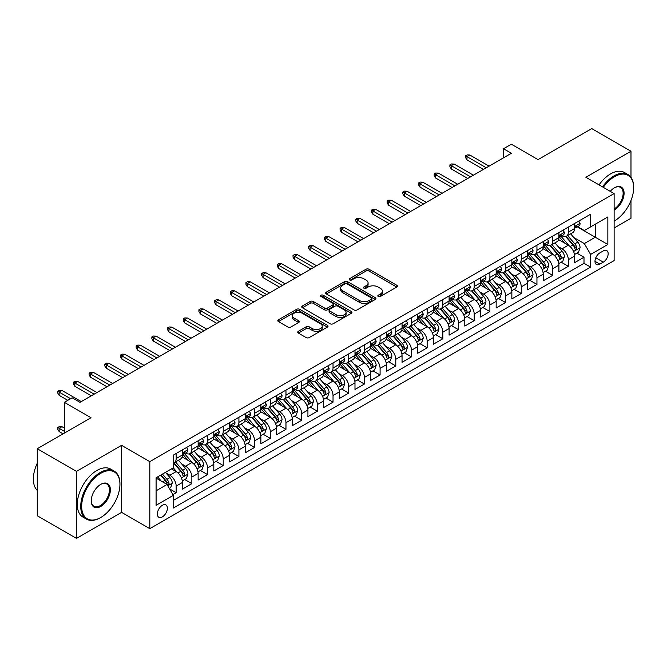 <?xml version="1.0" encoding="UTF-8"?>
<svg xmlns="http://www.w3.org/2000/svg" width="667" height="667" viewBox="0 0 667 667"><rect width="100%" height="100%" fill="white"/><g stroke="black" fill="none" stroke-linecap="round" stroke-linejoin="round"><path stroke-width="1" d="M378.247 296.49A1.526 0.884 0 0 0 380.407 296.49L396.765 287.043A2.176 1.259 0 0 0 397.399 286.151A2.176 1.259 0 0 0 396.765 285.259L369.051 269.26A2.176 1.259 0 0 0 365.966 269.26L349.608 278.706A1.526 0.884 0 0 0 349.166 279.331A1.526 0.884 0 0 0 349.608 279.948A1.526 0.884 0 0 0 351.767 279.948L353.885 278.731A6.97 4.019 0 0 1 363.74 278.731L366.05 280.065A6.97 4.019 0 0 1 368.084 282.908A6.97 4.019 0 0 1 366.05 285.751L363.932 286.977A1.526 0.884 0 0 0 363.482 287.594A1.526 0.884 0 0 0 363.932 288.219A1.526 0.884 0 0 0 366.083 288.219L368.201 286.993A6.97 4.019 0 0 1 378.056 286.993L380.365 288.327A6.97 4.019 0 0 1 382.408 291.179A6.97 4.019 0 0 1 380.365 294.022L378.247 295.239A1.526 0.884 0 0 0 377.805 295.865A1.526 0.884 0 0 0 378.247 296.49L378.247 295.239M162.364 516.892A7.095 4.102 120 0 0 167 510.63A7.095 4.102 120 0 0 165.916 504.944A7.095 4.102 120 0 0 162.364 505.294A7.095 4.102 120 0 0 157.729 511.547A7.095 4.102 120 0 0 158.821 517.242A7.095 4.102 120 0 0 162.364 516.892M298.374 331.307A2.176 1.259 0 0 0 297.74 332.199A2.176 1.259 0 0 0 298.374 333.091L306.153 337.577A2.176 1.259 0 0 0 309.23 337.577L327.397 327.088A2.176 1.259 0 0 0 328.039 326.196A2.176 1.259 0 0 0 327.397 325.313L299.683 309.313A2.176 1.259 0 0 0 296.607 309.313L278.439 319.801A2.176 1.259 0 0 0 277.805 320.685A2.176 1.259 0 0 0 278.439 321.577L287.836 326.997A2.176 1.259 0 0 0 290.912 326.997L298.683 322.511A2.176 1.259 0 0 0 299.325 321.619A2.176 1.259 0 0 0 298.683 320.735L294.03 318.042A5.828 3.36 0 0 1 292.321 315.666A5.828 3.36 0 0 1 295.915 312.556A5.828 3.36 0 0 1 302.268 313.29L320.51 323.82A5.828 3.36 0 0 1 322.219 326.196A5.828 3.36 0 0 1 318.618 329.306A5.828 3.36 0 0 1 312.273 328.573L309.23 326.822A2.176 1.259 0 0 0 306.153 326.822L298.374 331.307L298.374 333.091M630.982 177.339L630.982 151.242L591.771 128.606L538.044 159.621L511.381 144.222L503.535 148.749L511.381 153.285L80.015 402.326L72.169 397.799L64.332 402.326L64.332 433.116M76.488 471.377L76.488 538.394L121.586 512.356L121.586 445.339L76.488 471.377L37.269 448.741L90.995 417.725L64.332 402.326M121.586 445.339L149.817 461.647L614.124 193.58L614.124 260.597L149.817 528.664L149.817 461.647M630.982 151.242L585.884 177.28L614.124 193.58M354.035 309.93A2.176 1.259 0 0 0 357.12 309.93L375.288 299.441A2.176 1.259 0 0 0 375.921 298.549A2.176 1.259 0 0 0 375.288 297.665L347.574 281.666A2.176 1.259 0 0 0 344.489 281.666L326.321 292.154A2.176 1.259 0 0 0 325.688 293.038A2.176 1.259 0 0 0 326.321 293.93L354.035 309.93M321.619 296.815A1.526 0.884 0 0 1 323.17 297.032L323.17 295.223L351.342 311.489A2.176 1.259 0 0 1 351.984 312.373A2.176 1.259 0 0 1 351.342 313.265L333.175 323.753A2.176 1.259 0 0 1 330.098 323.753L302.384 307.754L302.384 305.978A2.176 1.259 0 0 0 301.742 306.862A2.176 1.259 0 0 0 302.384 307.754M302.384 305.978L310.155 301.484A2.176 1.259 0 0 1 313.24 301.484L324.479 307.979A2.176 1.259 0 0 0 327.555 307.979L332.716 304.994A2.176 1.259 0 0 0 333.35 304.11A2.176 1.259 0 0 0 332.716 303.218L321.01 296.465A1.526 0.884 0 0 1 320.569 295.84A1.526 0.884 0 0 1 321.502 295.031A1.526 0.884 0 0 1 323.17 295.223M76.488 538.394L37.269 515.758L37.269 448.741M614.124 227.997L630.982 218.259L630.982 200.534M172.911 494.589L176.171 492.705L169.66 488.953M165.958 472.953L169.893 475.229A8.871 5.119 60 0 1 176.171 486.093L182.441 482.474L182.441 489.086L191.854 483.65L184.717 479.531M181.641 463.898L185.584 466.175A8.871 5.119 60 0 1 191.854 477.038L198.132 473.42L198.132 480.032L207.545 474.596L200.408 470.477M197.332 454.844L201.267 457.12A8.871 5.119 60 0 1 207.545 467.984L213.815 464.365L213.815 470.977L223.228 465.541L216.091 461.422M213.015 445.789L216.95 448.057A8.871 5.119 60 0 1 223.228 458.929L229.506 455.303L229.506 461.914L238.911 456.486L231.774 452.359M228.698 436.735L232.641 439.003A8.871 5.119 60 0 1 238.911 449.875L245.189 446.248L245.189 452.86L254.602 447.424L247.465 443.305M244.389 427.672L248.324 429.948A8.871 5.119 60 0 1 254.602 440.812L260.872 437.193L260.872 443.805L270.285 438.369L263.148 434.25M260.072 418.618L264.015 420.894A8.871 5.119 60 0 1 270.285 431.757L276.563 428.139L276.563 434.751L285.968 429.315L278.831 425.196M275.763 409.563L279.698 411.839A8.871 5.119 60 0 1 285.968 422.703L292.246 419.084L292.246 425.696L301.659 420.26L294.522 416.141M291.446 400.508L295.381 402.776A8.871 5.119 60 0 1 301.659 413.648L307.929 410.022L307.929 416.633L317.342 411.205L310.205 407.078M307.128 391.454L311.072 393.722A8.871 5.119 60 0 1 317.342 404.594L323.62 400.967L323.62 407.579L333.033 402.143L325.896 398.024M322.82 382.391L326.755 384.667A8.871 5.119 60 0 1 333.033 395.531L339.303 391.913L339.303 398.524L348.716 393.088L341.579 388.969M338.502 373.337L342.438 375.613A8.871 5.119 60 0 1 348.716 386.476L354.986 382.858L354.986 389.47L364.399 384.034L357.262 379.915M354.185 364.282L358.129 366.558A8.871 5.119 60 0 1 364.399 377.422L370.677 373.803L370.677 380.415L380.09 374.979L372.953 370.86M369.877 355.228L373.812 357.495A8.871 5.119 60 0 1 380.09 368.367L386.36 364.741L386.36 371.352L395.773 365.925L388.636 361.797M385.559 346.173L389.495 348.441A8.871 5.119 60 0 1 395.773 359.313L402.051 355.686L402.051 362.298L411.456 356.862L404.319 352.743M401.242 337.11L405.186 339.386A8.871 5.119 60 0 1 411.456 350.25L417.734 346.632L417.734 353.243L427.147 347.807L420.01 343.688M416.933 328.056L420.869 330.332A8.871 5.119 60 0 1 427.147 341.196L433.417 337.577L433.417 344.189L442.83 338.753L435.693 334.634M432.616 319.001L436.56 321.277A8.871 5.119 60 0 1 442.83 332.141L449.108 328.523L449.108 335.134L458.521 329.698L451.376 325.579M448.307 309.947L452.243 312.214A8.871 5.119 60 0 1 458.521 323.086L464.791 319.46L464.791 326.071L474.204 320.644L467.067 316.517M463.99 300.892L467.926 303.16A8.871 5.119 60 0 1 474.204 314.032L480.473 310.405L480.473 317.017L489.886 311.581L482.75 307.462M479.673 291.829L483.617 294.105A8.871 5.119 60 0 1 489.886 304.969L496.165 301.351L496.165 307.962L505.578 302.526L498.441 298.407M495.364 282.775L499.3 285.051A8.871 5.119 60 0 1 505.578 295.915L511.847 292.296L511.847 298.908L521.26 293.472L514.124 289.353M511.047 273.72L514.982 275.996A8.871 5.119 60 0 1 521.26 286.86L527.539 283.242L527.539 289.853L536.943 284.417L529.806 280.298M526.73 264.666L530.674 266.933A8.871 5.119 60 0 1 536.943 277.805L543.221 274.179L543.221 280.79L552.635 275.363L545.498 271.236M542.421 255.611L546.356 257.879A8.871 5.119 60 0 1 552.635 268.751L558.904 265.124L558.904 271.736L568.317 266.3L568.317 259.696A8.871 5.119 -120 0 0 562.048 248.824L558.104 246.548M561.18 262.181L568.317 266.3M182.441 482.474A8.871 5.119 -120 0 0 176.171 471.611L171.461 468.893M198.132 473.42A8.871 5.119 -120 0 0 191.854 462.548L182.158 456.953M213.815 464.365A8.871 5.119 -120 0 0 207.545 453.493L197.841 447.891M229.506 455.303A8.871 5.119 -120 0 0 223.228 444.439L213.523 438.836M245.189 446.248A8.871 5.119 -120 0 0 238.911 435.384L229.215 429.781M260.872 437.193A8.871 5.119 -120 0 0 254.602 426.33L244.897 420.727M276.563 428.139A8.871 5.119 -120 0 0 270.285 417.267L260.589 411.672M292.246 419.084A8.871 5.119 -120 0 0 285.968 408.212L276.271 402.61M307.929 410.022A8.871 5.119 -120 0 0 301.659 399.158L291.954 393.555M323.62 400.967A8.871 5.119 -120 0 0 317.342 390.103L307.645 384.5M339.303 391.913A8.871 5.119 -120 0 0 333.033 381.049L323.328 375.446M354.986 382.858A8.871 5.119 -120 0 0 348.716 371.986L339.011 366.391M370.677 373.803A8.871 5.119 -120 0 0 364.399 362.931L354.702 357.329M386.36 364.741A8.871 5.119 -120 0 0 380.09 353.877L370.385 348.274M402.051 355.686A8.871 5.119 -120 0 0 395.773 344.822L386.076 339.22M417.734 346.632A8.871 5.119 -120 0 0 411.456 335.768L401.759 330.165M433.417 337.577A8.871 5.119 -120 0 0 427.147 326.705L417.442 321.11M449.108 328.523A8.871 5.119 -120 0 0 442.83 317.65L433.133 312.048M464.791 319.46A8.871 5.119 -120 0 0 458.521 308.596L448.816 302.993M480.473 310.405A8.871 5.119 -120 0 0 474.204 299.541L464.499 293.939M496.165 301.351A8.871 5.119 -120 0 0 489.886 290.487L480.19 284.884M511.847 292.296A8.871 5.119 -120 0 0 505.578 281.424L495.873 275.83M527.539 283.242A8.871 5.119 -120 0 0 521.26 272.369L511.556 266.767M543.221 274.179A8.871 5.119 -120 0 0 536.943 263.315L527.247 257.712M558.904 265.124A8.871 5.119 -120 0 0 552.635 254.26L542.93 248.658M603.302 250.909L599.85 252.901A6.878 3.969 120 0 0 595.356 258.963A6.878 3.969 120 0 0 596.406 264.474A6.878 3.969 120 0 0 599.85 264.132L603.302 262.139A6.878 3.969 120 0 0 607.787 256.078A6.878 3.969 120 0 0 606.737 250.567A6.878 3.969 120 0 0 603.302 250.909M156.095 490.804L167.075 484.467L173.345 495.331L173.345 508.012L590.595 267.117L590.595 254.444L584.317 243.572L573.795 237.494M173.345 495.331L156.095 505.294L156.095 477.764L173.345 467.8L173.345 455.127L590.595 214.232L590.595 226.905L607.845 216.95L607.845 244.481L590.595 254.444M185.501 453.085L185.584 453.135A8.871 5.119 60 0 0 190.02 453.568L196.29 449.95A8.871 5.119 -120 0 0 198.132 445.889L198.132 440.812M201.184 444.03L201.267 444.072A8.871 5.119 60 0 0 205.703 444.514L211.981 440.895A8.871 5.119 -120 0 0 213.815 436.835L213.815 431.757M216.875 434.976L216.95 435.017A8.871 5.119 60 0 0 221.394 435.459L227.664 431.841A8.871 5.119 -120 0 0 229.506 427.772L229.506 422.703M232.558 425.913L232.641 425.963A8.871 5.119 60 0 0 237.077 426.405L243.347 422.778A8.871 5.119 -120 0 0 245.189 418.718L245.189 413.648M248.241 416.858L248.324 416.908A8.871 5.119 60 0 0 252.76 417.35L259.038 413.723A8.871 5.119 -120 0 0 260.872 409.663L260.872 404.594M263.932 407.804L264.015 407.854A8.871 5.119 60 0 0 268.451 408.287L274.721 404.669A8.871 5.119 -120 0 0 276.563 400.609L276.563 395.531M279.615 398.749L279.698 398.791A8.871 5.119 60 0 0 284.134 399.233L290.412 395.614A8.871 5.119 -120 0 0 292.246 391.554L292.246 386.476M295.298 389.695L295.381 389.736A8.871 5.119 60 0 0 299.817 390.178L306.095 386.56A8.871 5.119 -120 0 0 307.929 382.491L307.929 377.422M310.989 380.632L311.072 380.682A8.871 5.119 60 0 0 315.508 381.124L321.777 377.497A8.871 5.119 -120 0 0 323.62 373.437L323.62 368.367M326.672 371.577L326.755 371.627A8.871 5.119 60 0 0 331.191 372.069L337.469 368.442A8.871 5.119 -120 0 0 339.303 364.382L339.303 359.313M342.363 362.523L342.438 362.573A8.871 5.119 60 0 0 346.882 363.006L353.151 359.388A8.871 5.119 -120 0 0 354.986 355.328L354.986 350.25M358.046 353.468L358.129 353.51A8.871 5.119 60 0 0 362.565 353.952L368.834 350.333A8.871 5.119 -120 0 0 370.677 346.273L370.677 341.196M373.728 344.414L373.812 344.455A8.871 5.119 60 0 0 378.247 344.897L384.525 341.279A8.871 5.119 -120 0 0 386.36 337.21L386.36 332.141M389.42 335.351L389.495 335.401A8.871 5.119 60 0 0 393.939 335.843L400.208 332.216A8.871 5.119 -120 0 0 402.051 328.156L402.051 323.086M405.102 326.296L405.186 326.346A8.871 5.119 60 0 0 409.621 326.788L415.9 323.161A8.871 5.119 -120 0 0 417.734 319.101L417.734 314.032M420.785 317.242L420.869 317.292A8.871 5.119 60 0 0 425.304 317.725L431.582 314.107A8.871 5.119 -120 0 0 433.417 310.047L433.417 304.969M436.476 308.187L436.56 308.229A8.871 5.119 60 0 0 440.995 308.671L447.265 305.052A8.871 5.119 -120 0 0 449.108 300.992L449.108 295.915M452.159 299.133L452.243 299.175A8.871 5.119 60 0 0 456.678 299.616L462.956 295.998A8.871 5.119 -120 0 0 464.791 291.929L464.791 286.86M467.842 290.07L467.926 290.12A8.871 5.119 60 0 0 472.361 290.562L478.639 286.935A8.871 5.119 -120 0 0 480.473 282.875L480.473 277.805M483.533 281.015L483.617 281.065A8.871 5.119 60 0 0 488.052 281.507L494.322 277.881A8.871 5.119 -120 0 0 496.165 273.82L496.165 268.751M499.216 271.961L499.3 272.011A8.871 5.119 60 0 0 503.735 272.444L510.013 268.826A8.871 5.119 -120 0 0 511.847 264.766L511.847 259.688M514.907 262.906L514.982 262.956A8.871 5.119 60 0 0 519.426 263.39L525.696 259.771A8.871 5.119 -120 0 0 527.539 255.711L527.539 250.634M530.59 253.852L530.674 253.894A8.871 5.119 60 0 0 535.109 254.335L541.379 250.717A8.871 5.119 -120 0 0 543.221 246.648L543.221 241.579M546.273 244.789L546.356 244.839A8.871 5.119 60 0 0 550.792 245.281L557.07 241.654A8.871 5.119 -120 0 0 558.904 237.594L558.904 232.525M173.345 500.408L584 263.315L584 257.245L574.595 262.681L574.595 256.07A8.871 5.119 -120 0 0 568.317 245.206L558.621 239.603M561.964 235.734L562.048 235.785A8.871 5.119 -120 0 0 566.483 236.226A8.871 5.119 -120 0 0 568.317 232.158L568.317 227.088M566.483 236.226L572.753 232.6A8.871 5.119 -120 0 0 574.595 228.539L574.595 223.47M176.171 453.493L176.171 458.562A8.871 5.119 60 0 1 174.329 462.631A8.871 5.119 60 0 1 173.345 462.99M174.329 462.631L180.607 459.004A8.871 5.119 -120 0 0 182.441 454.944L182.441 449.875M191.854 444.439L191.854 449.508A8.871 5.119 60 0 1 190.02 453.568M207.545 435.384L207.545 440.453A8.871 5.119 60 0 1 205.703 444.514M223.228 426.321L223.228 431.399A8.871 5.119 60 0 1 221.394 435.459M238.911 417.267L238.911 422.344A8.871 5.119 60 0 1 237.077 426.405M254.602 408.212L254.602 413.282A8.871 5.119 60 0 1 252.76 417.35M270.285 399.158L270.285 404.227A8.871 5.119 60 0 1 268.451 408.287M285.968 390.103L285.968 395.172A8.871 5.119 60 0 1 284.134 399.233M301.659 381.04L301.659 386.118A8.871 5.119 60 0 1 299.817 390.178M317.342 371.986L317.342 377.063A8.871 5.119 60 0 1 315.508 381.124M333.033 362.931L333.033 368.001A8.871 5.119 60 0 1 331.191 372.069M348.716 353.877L348.716 358.946A8.871 5.119 60 0 1 346.882 363.006M364.399 344.822L364.399 349.892A8.871 5.119 60 0 1 362.565 353.952M380.09 335.768L380.09 340.837A8.871 5.119 60 0 1 378.247 344.897M395.773 326.705L395.773 331.782A8.871 5.119 60 0 1 393.939 335.843M411.456 317.65L411.456 322.72A8.871 5.119 60 0 1 409.621 326.788M427.147 308.596L427.147 313.665A8.871 5.119 60 0 1 425.304 317.725M442.83 299.541L442.83 304.611A8.871 5.119 60 0 1 440.995 308.671M458.521 290.487L458.521 295.556A8.871 5.119 60 0 1 456.678 299.616M474.204 281.424L474.204 286.502A8.871 5.119 60 0 1 472.361 290.562M489.886 272.369L489.886 277.439A8.871 5.119 60 0 1 488.052 281.507M505.578 263.315L505.578 268.384A8.871 5.119 60 0 1 503.735 272.444M521.26 254.26L521.26 259.33A8.871 5.119 60 0 1 519.426 263.39M536.943 245.206L536.943 250.275A8.871 5.119 60 0 1 535.109 254.335M552.635 236.143L552.635 241.221A8.871 5.119 60 0 1 550.792 245.281M552.635 268.751L552.635 275.363M536.943 277.805L536.943 284.417M521.26 286.86L521.26 293.472M505.578 295.915L505.578 302.526M489.886 304.969L489.886 311.581M474.204 314.032L474.204 320.644M458.521 323.086L458.521 329.698M442.83 332.141L442.83 338.753M427.147 341.196L427.147 347.807M411.456 350.25L411.456 356.862M395.773 359.313L395.773 365.925M380.09 368.367L380.09 374.979M364.399 377.422L364.399 384.034M348.716 386.476L348.716 393.088M333.033 395.531L333.033 402.143M317.342 404.594L317.342 411.205M301.659 413.648L301.659 420.26M285.968 422.703L285.968 429.315M270.285 431.757L270.285 438.369M254.602 440.812L254.602 447.424M238.911 449.875L238.911 456.486M223.228 458.929L223.228 465.541M207.545 467.984L207.545 474.596M191.854 477.038L191.854 483.65M176.171 486.093L176.171 492.705M167.075 484.467L156.095 478.131M584.317 243.572L595.298 237.235L595.298 224.195L607.845 216.95M577.33 226.863L607.845 244.481M577.647 226.68L584.317 230.532L590.595 226.905M121.586 512.356L149.817 528.664M503.535 148.749L503.535 157.812M576.863 253.127L584 257.245M584 263.315L590.595 267.117M378.856 296.698L380.365 295.831A6.97 4.019 0 0 0 382.408 292.988L382.408 291.179M368.084 282.908L368.084 284.717A6.97 4.019 0 0 1 366.05 287.56L364.541 288.436M396.732 287.06L369.051 271.077A2.176 1.259 0 0 0 365.966 271.077L350.217 280.165M375.288 297.665L375.288 299.441L347.574 283.475A2.176 1.259 0 0 0 344.489 283.475L326.355 293.947M371.436 299.175A1.526 0.884 0 0 0 371.886 298.549A1.526 0.884 0 0 0 371.436 297.932L347.107 283.884A1.526 0.884 0 0 0 344.956 283.884L342.721 285.176A6.97 4.019 0 0 0 340.679 288.019A6.97 4.019 0 0 0 342.721 290.862L359.346 300.467A6.97 4.019 0 0 0 369.201 300.467L371.436 299.175L371.436 300.984A1.526 0.884 0 0 0 371.886 300.367L371.886 298.549M340.679 288.019L340.679 289.828A6.97 4.019 0 0 0 342.721 292.671L342.721 290.862M371.436 300.984L369.201 302.276A6.97 4.019 0 0 1 359.346 302.276L342.721 292.671M302.409 307.77L310.155 303.302L310.155 301.484M333.35 304.11L333.35 305.92A2.176 1.259 0 0 1 332.716 306.812L327.555 309.788A2.176 1.259 0 0 1 324.479 309.788L313.24 303.302A2.176 1.259 0 0 0 310.155 303.302M323.17 297.032L351.317 313.282M336.135 314.707A5.828 3.36 0 0 0 342.488 315.441A5.828 3.36 0 0 0 346.081 312.331A5.828 3.36 0 0 0 344.372 309.955L337.944 306.245A2.176 1.259 0 0 0 334.867 306.245L329.715 309.221A2.176 1.259 0 0 0 329.073 310.105A2.176 1.259 0 0 0 329.715 310.997L336.135 314.707L336.135 316.517A5.828 3.36 0 0 0 342.488 317.25A5.828 3.36 0 0 0 346.081 314.14L346.081 312.331M329.073 310.105L329.073 311.923A2.176 1.259 0 0 0 329.715 312.806L329.715 310.997M336.135 316.517L329.715 312.806M322.219 326.196L322.219 328.006A5.828 3.36 0 0 1 318.618 331.115A5.828 3.36 0 0 1 312.273 330.39L309.23 328.631A2.176 1.259 0 0 0 306.153 328.631L298.407 333.108M292.321 315.666L292.321 317.475A5.828 3.36 0 0 0 294.03 319.852L294.03 318.042M298.658 322.528L294.03 319.852M327.372 327.105L299.683 311.122A2.176 1.259 0 0 0 296.607 311.122L278.464 321.594M574.462 254.519L578.514 252.176L580.082 247.649A5.878 3.393 -120 0 0 577.789 242.129L570.627 233.834M569.193 245.773L560.997 236.293M564.532 243.013L559.771 237.51A14.09 8.129 -120 0 0 559.338 237.018M565.683 236.543L572.928 244.939A5.878 3.393 60 0 1 575.029 248.983C575.913 250.167 576.538 249.808 576.905 247.899A5.878 3.393 -120 0 0 574.812 243.847L567.642 235.551M566.108 236.401L573.895 245.423A2.993 1.726 60 0 1 574.654 246.598L576.905 247.899M575.029 248.983L575.454 249.683M578.748 221.069L580.082 223.378A5.878 3.393 60 0 1 578.864 225.98L575.888 227.697A5.878 3.393 -120 0 0 576.905 226.346L576.788 225.821M574.787 227.972L574.812 227.972A5.878 3.393 -120 0 0 575.888 227.697M576.146 225.905L576.905 226.346C576.538 225.454 575.913 225.821 575.029 227.43A5.878 3.393 60 0 1 574.595 228.264M486.285 167.776L466.983 156.637L466.983 159.897L465.574 157.629L465.574 155.82L466.983 156.637L469.81 155.002L489.103 166.141M466.983 159.897L483.458 169.401M465.574 155.82L467.142 154.911L469.81 155.002M614.124 221.111L614.515 220.885L614.124 221.111A27.064 15.624 120 0 0 614.515 220.885L614.515 220.885A27.064 15.624 120 0 0 633.65 187.744A27.064 15.624 120 0 0 614.515 176.688A27.064 15.624 120 0 0 603.31 187.344M602.501 186.877A27.731 16.008 -60 0 1 614.04 175.88A27.731 16.008 -60 0 1 627.905 174.504A27.731 16.008 -60 0 1 633.65 187.194A27.731 16.008 -60 0 1 633.65 187.469M610.255 191.354A13.532 7.812 -60 0 1 614.515 187.744A13.532 7.812 -60 0 1 624.079 193.263A13.532 7.812 -60 0 1 614.515 209.838A13.532 7.812 -60 0 1 614.124 210.055M599.049 184.884A27.731 16.008 -60 0 1 610.588 173.887A27.731 16.008 -60 0 1 624.454 172.511L627.905 174.504M614.124 208.979A12.865 7.429 120 0 0 622.461 197.632A12.865 7.429 120 0 0 620.477 187.377A12.865 7.429 120 0 0 614.274 187.886M100.325 517.75L100.8 517.475A27.064 15.624 120 0 0 119.935 484.334A27.064 15.624 120 0 0 100.8 473.278A27.064 15.624 120 0 0 81.666 506.428A27.064 15.624 120 0 0 100.8 517.475L100.325 517.75A27.731 16.008 -60 0 1 86.468 519.118A27.731 16.008 -60 0 1 82.216 496.898A27.731 16.008 -60 0 1 100.325 472.469A27.731 16.008 -60 0 1 114.19 471.094A27.731 16.008 -60 0 1 119.935 483.783A27.731 16.008 -60 0 1 119.935 484.059M100.8 506.428A13.532 7.812 -60 0 1 91.229 500.9A13.532 7.812 -60 0 1 100.8 484.334L100.8 484.334A13.532 7.812 -60 0 1 110.372 489.853A13.532 7.812 -60 0 1 100.8 506.428M91.237 500.625A12.865 7.429 120 0 0 93.897 506.253A12.865 7.429 120 0 0 100.325 505.611A12.865 7.429 120 0 0 108.738 494.272A12.865 7.429 120 0 0 106.762 483.967A12.865 7.429 120 0 0 100.559 484.475M86.468 519.118L83.016 517.133A27.731 16.008 -60 0 1 78.764 494.906A27.731 16.008 -60 0 1 96.882 470.477A27.731 16.008 -60 0 1 110.739 469.101L114.19 471.094M37.269 490.395A27.731 16.008 -60 0 1 37.269 463.232M558.771 263.573L562.831 261.231L564.399 256.703A5.878 3.393 -120 0 0 562.106 251.184L554.944 242.888M553.502 254.836L545.314 245.348M548.841 252.068L544.089 246.565A14.09 8.129 -120 0 0 543.655 246.073M549.992 245.598L557.245 253.994A5.878 3.393 60 0 1 559.338 258.037C560.222 259.221 560.847 258.863 561.222 256.953A5.878 3.393 -120 0 0 559.129 252.901L551.959 244.606M550.425 245.464L558.212 254.477A2.993 1.726 60 0 1 558.963 255.653L561.222 256.953M559.338 258.037L559.771 258.738M543.088 272.628L547.14 270.285L548.708 265.758A5.878 3.393 -120 0 0 546.423 260.238L539.253 251.943M537.819 263.89L529.623 254.402M533.158 261.13L528.406 255.619A14.09 8.129 -120 0 0 527.964 255.136M534.309 254.652L541.562 263.048A5.878 3.393 60 0 1 543.655 267.1C544.539 268.276 545.164 267.917 545.539 266.008A5.878 3.393 -120 0 0 543.438 261.964L536.276 253.66M534.734 254.519L542.521 263.532A2.993 1.726 60 0 1 543.28 264.707L545.539 266.008M543.655 267.1L544.08 267.792M527.405 281.682L531.457 279.348L533.025 274.812A5.878 3.393 -120 0 0 530.732 269.293L523.57 260.997M522.136 272.945L513.94 263.457M517.467 270.185L512.715 264.682A14.09 8.129 -120 0 0 512.281 264.19M518.626 263.707L525.871 272.103A5.878 3.393 60 0 1 527.972 276.155C528.848 277.339 529.481 276.972 529.848 275.062A5.878 3.393 -120 0 0 527.755 271.019L520.585 262.723M519.051 263.573L526.838 272.595A2.993 1.726 60 0 1 527.597 273.762L529.848 275.062M527.972 276.155L528.397 276.847M511.714 290.737L515.774 288.402L517.342 283.875A5.878 3.393 -120 0 0 515.049 278.356L507.879 270.052M506.445 281.999L498.257 272.52M501.784 279.24L497.032 273.737A14.09 8.129 -120 0 0 496.598 273.245M502.935 272.77L510.188 281.157A5.878 3.393 60 0 1 512.281 285.209C513.165 286.393 513.79 286.026 514.165 284.125A5.878 3.393 -120 0 0 512.073 280.073L504.902 271.777M503.36 272.628L511.155 281.649A2.993 1.726 60 0 1 511.906 282.816L514.165 284.125M512.281 285.209L512.706 285.91M563.065 230.123L564.399 232.433A5.878 3.393 60 0 1 563.181 235.034L560.197 236.752A5.878 3.393 -120 0 0 561.222 235.401L561.097 234.876M559.104 237.027L559.129 237.027A5.878 3.393 -120 0 0 560.197 236.752M560.463 234.959L561.222 235.401C560.855 234.517 560.222 234.876 559.338 236.485A5.878 3.393 60 0 1 558.904 237.327M470.594 176.83L451.301 165.691L451.301 168.951L449.892 166.683L449.892 164.874L451.301 165.691L454.127 164.057L473.42 175.196M451.301 168.951L467.767 178.456M449.892 164.874L451.459 163.965L454.127 164.057M547.374 239.178L548.708 241.487A5.878 3.393 60 0 1 547.49 244.089L544.514 245.806A5.878 3.393 -120 0 0 545.539 244.456L545.414 243.939M543.413 246.09L543.438 246.09A5.878 3.393 -120 0 0 544.514 245.806M544.781 244.022L545.539 244.456C545.164 243.572 544.539 243.93 543.655 245.539A5.878 3.393 60 0 1 543.221 246.381M454.911 185.885L435.618 174.746L435.618 178.006L434.2 175.738L434.2 173.929L435.618 174.746L438.436 173.112L457.729 184.25M435.618 178.006L452.084 187.51M434.2 173.929L435.776 173.028L438.436 173.112M531.691 248.232L533.025 250.542A5.878 3.393 60 0 1 531.807 253.143L528.831 254.869A5.878 3.393 -120 0 0 529.848 253.51L529.723 252.993M527.73 255.144L527.755 255.144A5.878 3.393 -120 0 0 528.831 254.869M529.089 253.076L529.848 253.51C529.481 252.626 528.856 252.993 527.972 254.602A5.878 3.393 60 0 1 527.539 255.436M439.219 194.939L419.927 183.8L419.927 187.06L418.517 184.801L418.517 182.983L419.927 183.8L422.753 182.174L442.046 193.313M419.927 187.06L436.401 196.573M418.517 182.983L420.085 182.083L422.753 182.174M516.008 257.295L517.342 259.605A5.878 3.393 60 0 1 516.125 262.206L513.14 263.924A5.878 3.393 -120 0 0 514.165 262.565L514.04 262.048M512.048 264.199L512.073 264.199A5.878 3.393 -120 0 0 513.14 263.924M513.407 262.131L514.165 262.565C513.798 261.681 513.165 262.048 512.281 263.657A5.878 3.393 60 0 1 511.847 264.491M423.537 203.994L404.244 192.855L404.244 196.115L402.835 193.855L402.835 192.046L404.244 192.855L407.07 191.229L426.363 202.368M404.244 196.115L420.71 205.628M402.835 192.046L404.402 191.137L407.07 191.229M496.031 299.8L500.083 297.457L501.651 292.93A5.878 3.393 -120 0 0 499.366 287.41L492.196 279.114M490.762 291.054L482.566 281.574M486.101 288.294L481.349 282.791A14.09 8.129 -120 0 0 480.907 282.299M487.252 281.824L494.497 290.22A5.878 3.393 60 0 1 496.598 294.264C497.482 295.448 498.107 295.089 498.482 293.18A5.878 3.393 -120 0 0 496.381 289.128L489.219 280.832M487.677 281.682L495.464 290.704A2.993 1.726 60 0 1 496.223 291.879L498.482 293.18M496.598 294.264L497.023 294.964M500.317 266.35L501.651 268.659A5.878 3.393 60 0 1 500.433 271.261L497.457 272.978A5.878 3.393 -120 0 0 498.482 271.627L498.357 271.102M496.356 273.253L496.381 273.253A5.878 3.393 -120 0 0 497.457 272.978M497.724 271.186L498.482 271.627C498.107 270.735 497.482 271.102 496.598 272.711A5.878 3.393 60 0 1 496.165 273.545M407.854 213.056L388.561 201.918L388.561 205.178L387.143 202.91L387.143 201.1L388.561 201.918L391.379 200.283L410.672 211.422M388.561 205.178L405.027 214.682M387.143 201.1L388.711 200.192L391.379 200.283M480.348 308.854L484.4 306.512L485.968 301.984A5.878 3.393 -120 0 0 483.675 296.465L476.513 288.169M475.071 300.117L466.883 290.629M470.41 297.349L465.658 291.846A14.09 8.129 -120 0 0 465.224 291.354M471.569 290.879L478.814 299.275A5.878 3.393 60 0 1 480.907 303.318C481.791 304.502 482.424 304.144 482.791 302.234A5.878 3.393 -120 0 0 480.699 298.182L473.528 289.887M471.994 290.745L479.781 299.758A2.993 1.726 60 0 1 480.532 300.934L482.791 302.234M480.907 303.318L481.341 304.019M484.634 275.404L485.968 277.714A5.878 3.393 60 0 1 484.751 280.315L481.766 282.033A5.878 3.393 -120 0 0 482.791 280.682L482.666 280.157M480.674 282.308L480.699 282.308A5.878 3.393 -120 0 0 481.766 282.033M482.033 280.24L482.791 280.682C482.424 279.798 481.799 280.157 480.907 281.766A5.878 3.393 60 0 1 480.473 282.608M392.163 222.111L372.87 210.972L372.87 214.232L371.461 211.964L371.461 210.155L372.87 210.972L375.696 209.338L394.989 220.477M372.87 214.232L389.345 223.737M371.461 210.155L373.028 209.246L375.696 209.338M464.657 317.909L468.709 315.566L470.277 311.039A5.878 3.393 -120 0 0 467.992 305.519L460.822 297.224M459.388 309.171L451.2 299.683M454.727 306.411L449.975 300.9A14.09 8.129 -120 0 0 449.533 300.417M455.878 299.933L463.131 308.329A5.878 3.393 60 0 1 465.224 312.381C466.108 313.557 466.733 313.198 467.108 311.289A5.878 3.393 -120 0 0 465.007 307.245L457.845 298.941M456.303 299.8L464.099 308.813A2.993 1.726 60 0 1 464.849 309.988L467.108 311.289M465.224 312.381L465.649 313.073M468.951 284.459L470.277 286.768A5.878 3.393 60 0 1 469.068 289.37L466.083 291.087A5.878 3.393 -120 0 0 467.108 289.736L466.983 289.22M464.991 291.371L465.007 291.371A5.878 3.393 -120 0 0 466.083 291.087M466.35 289.303L467.108 289.736C466.733 288.853 466.108 289.211 465.224 290.82A5.878 3.393 60 0 1 464.791 291.662M376.48 231.166L357.187 220.027L357.187 223.287L355.778 221.019L355.778 219.21L357.187 220.027L360.013 218.392L379.306 229.531M357.187 223.287L373.653 232.791M355.778 219.21L357.345 218.309L360.013 218.392M448.974 326.963L453.026 324.629L454.594 320.093A5.878 3.393 -120 0 0 452.309 314.574L445.139 306.278M443.705 318.226L435.509 308.738M439.044 315.466L434.284 309.963A14.09 8.129 -120 0 0 433.85 309.471M440.195 308.988L447.44 317.384A5.878 3.393 60 0 1 449.541 321.436C450.425 322.62 451.05 322.253 451.417 320.343A5.878 3.393 -120 0 0 449.325 316.3L442.154 308.004M440.62 308.854L448.407 317.876A2.993 1.726 60 0 1 449.166 319.043L451.417 320.343M449.541 321.436L449.967 322.128M453.26 293.513L454.594 295.823A5.878 3.393 60 0 1 453.377 298.424L450.4 300.15A5.878 3.393 -120 0 0 451.417 298.791L451.301 298.274M449.3 300.425L449.325 300.425A5.878 3.393 -120 0 0 450.4 300.15M450.659 298.357L451.417 298.791C451.05 297.907 450.425 298.274 449.541 299.883A5.878 3.393 60 0 1 449.108 300.717M360.797 240.22L341.496 229.081L341.496 232.341L340.087 230.082L340.087 228.264L341.496 229.081L344.322 227.455L363.615 238.594M341.496 232.341L357.971 241.854M340.087 228.264L341.654 227.364L344.322 227.455M433.292 336.018L437.344 333.683L438.911 329.156A5.878 3.393 -120 0 0 436.618 323.637L429.456 315.333M428.014 327.28L419.826 317.8M423.353 324.521L418.601 319.018A14.09 8.129 -120 0 0 418.167 318.526M424.504 318.051L431.757 326.438A5.878 3.393 60 0 1 433.85 330.49C434.734 331.674 435.368 331.307 435.734 329.406A5.878 3.393 -120 0 0 433.642 325.354L426.471 317.058M424.937 317.909L432.725 326.93A2.993 1.726 60 0 1 433.475 328.097L435.734 329.406M433.85 330.49L434.284 331.191M437.577 302.576L438.911 304.886A5.878 3.393 60 0 1 437.694 307.487L434.709 309.205A5.878 3.393 -120 0 0 435.734 307.846L435.609 307.329M433.617 309.48L433.642 309.48A5.878 3.393 -120 0 0 434.709 309.205M434.976 307.412L435.734 307.846C435.368 306.962 434.734 307.329 433.85 308.938A5.878 3.393 60 0 1 433.417 309.771M345.106 249.275L325.813 238.136L325.813 241.396L324.404 239.136L324.404 237.327L325.813 238.136L328.639 236.51L347.932 247.649M325.813 241.396L342.288 250.909M324.404 237.327L325.971 236.418L328.639 236.51M417.6 345.081L421.652 342.738L423.22 338.211A5.878 3.393 -120 0 0 420.935 332.691L413.765 324.395M412.331 336.335L404.144 326.855M407.67 333.575L402.918 328.072A14.09 8.129 -120 0 0 402.476 327.58M408.821 327.105L416.075 335.493A5.878 3.393 60 0 1 418.167 339.545C419.051 340.729 419.676 340.37 420.052 338.461A5.878 3.393 -120 0 0 417.951 334.409L410.789 326.113M409.246 326.963L417.033 335.985A2.993 1.726 60 0 1 417.792 337.16L420.052 338.461M418.167 339.545L418.593 340.245M421.894 311.631L423.22 313.94A5.878 3.393 60 0 1 422.003 316.542L419.026 318.259A5.878 3.393 -120 0 0 420.052 316.908L419.927 316.383M417.926 318.534L417.951 318.534A5.878 3.393 -120 0 0 419.026 318.259M419.293 316.466L420.052 316.908C419.676 316.016 419.051 316.383 418.167 317.992A5.878 3.393 60 0 1 417.734 318.826M329.423 258.337L310.13 247.19L310.13 250.458L308.713 248.191L308.713 246.381L310.13 247.19L312.948 245.564L332.241 256.703M310.13 250.458L326.597 259.963M308.713 246.381L310.288 245.473L312.948 245.564M401.918 354.135L405.97 351.792L407.537 347.265A5.878 3.393 -120 0 0 405.244 341.746L398.082 333.45M396.648 345.398L388.452 335.91M391.988 342.63L387.227 337.127A14.09 8.129 -120 0 0 386.793 336.635M393.138 336.16L400.383 344.556A5.878 3.393 60 0 1 402.484 348.599C403.368 349.783 403.994 349.425 404.36 347.515A5.878 3.393 -120 0 0 402.268 343.463L395.097 335.168M393.563 336.026L401.351 345.039A2.993 1.726 60 0 1 402.109 346.215L404.36 347.515M402.484 348.599L402.91 349.3M406.203 320.685L407.537 322.995A5.878 3.393 60 0 1 406.32 325.596L403.343 327.314A5.878 3.393 -120 0 0 404.36 325.963L404.235 325.438M402.243 327.589L402.268 327.589A5.878 3.393 -120 0 0 403.343 327.314M403.602 325.521L404.36 325.963C403.994 325.079 403.368 325.438 402.484 327.047A5.878 3.393 60 0 1 402.051 327.889M313.732 267.392L294.439 256.253L294.439 259.513L293.03 257.245L293.03 255.436L294.439 256.253L297.265 254.619L316.558 265.758M294.439 259.513L310.914 269.018M293.03 255.436L294.597 254.527L297.265 254.619M386.226 363.19L390.287 360.847L391.854 356.32A5.878 3.393 -120 0 0 389.561 350.8L382.391 342.505M380.957 354.452L372.77 344.964M376.296 351.692L371.544 346.181A14.09 8.129 -120 0 0 371.11 345.698M377.447 345.214L384.701 353.61A5.878 3.393 60 0 1 386.793 357.662C387.677 358.838 388.302 358.479 388.678 356.57A5.878 3.393 -120 0 0 386.585 352.526L379.415 344.222M377.881 345.081L385.668 354.094A2.993 1.726 60 0 1 386.418 355.269L388.678 356.57M386.793 357.662L387.227 358.354M390.52 329.74L391.854 332.049A5.878 3.393 60 0 1 390.637 334.651L387.652 336.368A5.878 3.393 -120 0 0 388.678 335.017L388.553 334.5M386.56 336.652L386.585 336.652A5.878 3.393 -120 0 0 387.652 336.368M387.919 334.584L388.678 335.017C388.311 334.134 387.677 334.492 386.793 336.101A5.878 3.393 60 0 1 386.36 336.943M298.049 276.446L278.756 265.308L278.756 268.568L277.347 266.3L277.347 264.491L278.756 265.308L281.582 263.673L300.875 274.812M278.756 268.568L295.223 278.072M277.347 264.491L278.914 263.59L281.582 263.673M370.544 372.244L374.596 369.91L376.163 365.374A5.878 3.393 -120 0 0 373.879 359.855L366.708 351.559M365.274 363.507L357.078 354.019M360.614 360.747L355.861 355.244A14.09 8.129 -120 0 0 355.419 354.752M361.764 354.269L369.009 362.665A5.878 3.393 60 0 1 371.11 366.717C371.994 367.901 372.62 367.534 372.995 365.624A5.878 3.393 -120 0 0 370.894 361.581L363.732 353.285M362.189 354.135L369.977 363.156A2.993 1.726 60 0 1 370.735 364.324L372.995 365.624M371.11 366.717L371.536 367.409M374.829 338.794L376.163 341.104A5.878 3.393 60 0 1 374.946 343.705L371.969 345.431A5.878 3.393 -120 0 0 372.995 344.072L372.87 343.555M370.869 345.706L370.894 345.706A5.878 3.393 -120 0 0 371.969 345.431M372.236 343.638L372.995 344.072C372.62 343.188 371.994 343.555 371.11 345.164A5.878 3.393 60 0 1 370.677 345.998M282.366 285.501L263.073 274.362L263.073 277.622L261.656 275.363L261.656 273.545L263.073 274.362L265.891 272.736L285.184 283.875M263.073 277.622L279.54 287.135M261.656 273.545L263.223 272.645L265.891 272.736M354.861 381.299L358.913 378.964L360.48 374.437A5.878 3.393 -120 0 0 358.187 368.918L351.025 360.614M349.583 372.561L341.396 363.081M344.922 369.801L340.17 364.299A14.09 8.129 -120 0 0 339.736 363.807M346.081 363.332L353.327 371.719A5.878 3.393 60 0 1 355.419 375.771C356.303 376.955 356.937 376.588 357.304 374.687A5.878 3.393 -120 0 0 355.211 370.635L348.041 362.339M346.507 363.19L354.294 372.211A2.993 1.726 60 0 1 355.052 373.378L357.304 374.687M355.419 375.771L355.853 376.471M359.146 347.857L360.48 350.167A5.878 3.393 60 0 1 359.263 352.76L356.278 354.485A5.878 3.393 -120 0 0 357.304 353.126L357.178 352.61M355.186 354.761L355.211 354.761A5.878 3.393 -120 0 0 356.278 354.485M356.545 352.693L357.304 353.126C356.937 352.243 356.311 352.61 355.419 354.219A5.878 3.393 60 0 1 354.986 355.052M266.675 294.556L247.382 283.417L247.382 286.677L245.973 284.417L245.973 282.608L247.382 283.417L250.208 281.791L269.501 292.93M247.382 286.677L263.857 296.19M245.973 282.608L247.54 281.699L250.208 281.791M339.17 390.362L343.222 388.019L344.789 383.492A5.878 3.393 -120 0 0 342.505 377.972L335.334 369.676M333.9 381.616L325.713 372.136M329.24 378.856L324.487 373.353A14.09 8.129 -120 0 0 324.045 372.861M330.39 372.386L337.644 380.774A5.878 3.393 60 0 1 339.736 384.826C340.62 386.01 341.246 385.651 341.621 383.742A5.878 3.393 -120 0 0 339.52 379.69L332.358 371.394M330.815 372.244L338.611 381.266A2.993 1.726 60 0 1 339.361 382.441L341.621 383.742M339.736 384.826L340.162 385.526M343.463 356.912L344.789 359.221A5.878 3.393 60 0 1 343.58 361.822L340.595 363.54A5.878 3.393 -120 0 0 341.621 362.189L341.496 361.664M339.503 363.815L339.52 363.815A5.878 3.393 -120 0 0 340.595 363.54M340.862 361.747L341.621 362.189C341.254 361.297 340.62 361.664 339.736 363.273A5.878 3.393 60 0 1 339.303 364.107M250.992 303.61L231.699 292.471L231.699 295.739L230.29 293.472L230.29 291.662L231.699 292.471L234.526 290.845L253.819 301.984M231.699 295.739L248.166 305.244M230.29 291.662L231.858 290.754L234.526 290.845M323.487 399.416L327.539 397.073L329.106 392.546A5.878 3.393 -120 0 0 326.822 387.027L319.651 378.731M318.217 390.679L310.022 381.19M313.557 387.911L308.796 382.408A14.09 8.129 -120 0 0 308.362 381.916M314.707 381.441L321.953 389.836A5.878 3.393 60 0 1 324.054 393.88C324.937 395.064 325.563 394.706 325.93 392.796A5.878 3.393 -120 0 0 323.837 388.744L316.675 380.448M315.132 381.307L322.92 390.32A2.993 1.726 60 0 1 323.678 391.496L325.93 392.796M324.054 393.88L324.479 394.581M327.772 365.966L329.106 368.276A5.878 3.393 60 0 1 327.889 370.877L324.912 372.595A5.878 3.393 -120 0 0 325.93 371.244L325.813 370.719M323.812 372.87L323.837 372.87A5.878 3.393 -120 0 0 324.912 372.595M325.171 370.802L325.93 371.244C325.563 370.36 324.937 370.719 324.054 372.328A5.878 3.393 60 0 1 323.62 373.17M235.309 312.673L216.016 301.534L216.016 304.794L214.599 302.526L214.599 300.717L216.016 301.534L218.834 299.9L238.127 311.039M216.016 304.794L232.483 314.299M214.599 300.717L216.166 299.808L218.834 299.9M307.804 408.471L311.856 406.128L313.423 401.601A5.878 3.393 -120 0 0 311.13 396.081L303.969 387.785M302.526 399.733L294.339 390.245M297.866 396.973L293.113 391.462A14.09 8.129 -120 0 0 292.68 390.979M299.024 390.495L306.27 398.891A5.878 3.393 60 0 1 308.362 402.943C309.246 404.119 309.88 403.76 310.247 401.851A5.878 3.393 -120 0 0 308.154 397.807L300.984 389.503M299.45 390.362L307.237 399.375A2.993 1.726 60 0 1 307.987 400.55L310.247 401.851M308.362 402.943L308.796 403.635M312.089 375.021L313.423 377.33A5.878 3.393 60 0 1 312.206 379.932L309.221 381.649A5.878 3.393 -120 0 0 310.247 380.298L310.122 379.781M308.129 381.933L308.154 381.924A5.878 3.393 -120 0 0 309.221 381.649M309.488 379.865L310.247 380.298C309.88 379.415 309.255 379.773 308.362 381.382A5.878 3.393 60 0 1 307.929 382.224M219.618 321.727L200.325 310.589L200.325 313.849L198.916 311.581L198.916 309.771L200.325 310.589L203.152 308.954L222.445 320.093M200.325 313.849L216.8 323.353M198.916 309.771L200.484 308.871L203.152 308.954M292.113 417.525L296.165 415.191L297.732 410.655A5.878 3.393 -120 0 0 295.448 405.136L288.277 396.84M286.843 408.788L278.656 399.3M282.183 406.028L277.43 400.525A14.09 8.129 -120 0 0 276.988 400.033M283.333 399.55L290.587 407.946A5.878 3.393 60 0 1 292.68 411.998C293.563 413.181 294.189 412.815 294.564 410.905A5.878 3.393 -120 0 0 292.463 406.862L285.301 398.566M283.758 399.416L291.554 408.437A2.993 1.726 60 0 1 292.304 409.605L294.564 410.905M292.68 411.998L293.105 412.69M296.406 384.075L297.732 386.385A5.878 3.393 60 0 1 296.515 388.986L293.538 390.712A5.878 3.393 -120 0 0 294.564 389.353L294.439 388.836M292.446 390.987L292.463 390.987A5.878 3.393 -120 0 0 293.538 390.712M293.805 388.919L294.564 389.353C294.189 388.469 293.563 388.828 292.68 390.445A5.878 3.393 60 0 1 292.246 391.279M203.935 330.782L184.642 319.643L184.642 322.903L183.225 320.644L183.225 318.826L184.642 319.643L187.46 318.017L206.762 329.156M184.642 322.903L201.109 332.416M183.225 318.826L184.801 317.926L187.46 318.017M276.43 426.58L280.482 424.245L282.049 419.718A5.878 3.393 -120 0 0 279.756 414.199L272.595 405.895M271.161 417.842L262.965 408.362M266.5 415.082L261.739 409.58A14.09 8.129 -120 0 0 261.306 409.088M267.65 408.613L274.896 417A5.878 3.393 60 0 1 276.997 421.052C277.881 422.236 278.506 421.869 278.873 419.968A5.878 3.393 -120 0 0 276.78 415.916L269.61 407.62M268.076 408.471L275.863 417.492A2.993 1.726 60 0 1 276.622 418.659L278.873 419.968M276.997 421.052L277.422 421.752M280.715 393.138L282.049 395.448A5.878 3.393 60 0 1 280.832 398.041L277.856 399.766A5.878 3.393 -120 0 0 278.873 398.407L278.756 397.891M276.755 400.042L276.78 400.042A5.878 3.393 -120 0 0 277.856 399.766M278.114 397.974L278.873 398.407C278.506 397.524 277.881 397.891 276.997 399.5A5.878 3.393 60 0 1 276.563 400.333M188.252 339.837L168.951 328.698L168.951 331.958L167.542 329.698L167.542 327.889L168.951 328.698L171.778 327.072L191.07 338.211M168.951 331.958L185.426 341.471M167.542 327.889L169.11 326.98L171.778 327.072M260.739 435.643L264.799 433.3L266.366 428.773A5.878 3.393 -120 0 0 264.074 423.253L256.903 414.957M255.469 426.897L247.282 417.417M250.809 424.137L246.056 418.634A14.09 8.129 -120 0 0 245.623 418.142M251.959 417.667L259.213 426.055A5.878 3.393 60 0 1 261.306 430.107C262.189 431.291 262.815 430.932 263.19 429.023A5.878 3.393 -120 0 0 261.097 424.971L253.927 416.675M252.393 417.525L260.18 426.547A2.993 1.726 60 0 1 260.93 427.722L263.19 429.023M261.306 430.107L261.739 430.807M265.032 402.193L266.366 404.502A5.878 3.393 60 0 1 265.149 407.103L262.164 408.821A5.878 3.393 -120 0 0 263.19 407.47L263.065 406.945M261.072 409.096L261.097 409.096A5.878 3.393 -120 0 0 262.164 408.821M262.431 407.028L263.19 407.47C262.823 406.578 262.189 406.945 261.306 408.554A5.878 3.393 60 0 1 260.872 409.388M172.561 348.891L153.268 337.752L153.268 341.02L151.859 338.753L151.859 336.943L153.268 337.752L156.095 336.126L175.388 347.265M153.268 341.02L169.735 350.525M151.859 336.943L153.427 336.035L156.095 336.126M245.056 444.697L249.108 442.354L250.675 437.827A5.878 3.393 -120 0 0 248.391 432.308L241.221 424.012M239.787 435.96L231.591 426.471M235.126 433.191L230.373 427.689A14.09 8.129 -120 0 0 229.932 427.197M236.276 426.722L243.53 435.117A5.878 3.393 60 0 1 245.623 439.161C246.507 440.345 247.132 439.987 247.507 438.077A5.878 3.393 -120 0 0 245.406 434.025L238.244 425.729M236.702 426.588L244.489 435.601A2.993 1.726 60 0 1 245.248 436.777L247.507 438.077M245.623 439.161L246.048 439.861M249.341 411.247L250.675 413.557A5.878 3.393 60 0 1 249.458 416.158L246.482 417.875A5.878 3.393 -120 0 0 247.507 416.525L247.382 416M245.381 418.151L245.406 418.151A5.878 3.393 -120 0 0 246.482 417.875M246.748 416.083L247.507 416.525C247.132 415.641 246.507 416 245.623 417.609A5.878 3.393 60 0 1 245.189 418.451M156.878 357.954L137.585 346.815L137.585 350.075L136.168 347.807L136.168 345.998L137.585 346.815L140.404 345.181L159.696 356.32M137.585 350.075L154.052 359.58M136.168 345.998L137.744 345.089L140.404 345.181M229.373 453.752L233.425 451.409L234.992 446.882A5.878 3.393 -120 0 0 232.7 441.362L225.538 433.066M224.104 445.014L215.908 435.526M219.435 442.254L214.682 436.743A14.09 8.129 -120 0 0 214.249 436.26M220.594 435.776L227.839 444.172A5.878 3.393 60 0 1 229.94 448.224C230.815 449.4 231.449 449.041 231.816 447.132A5.878 3.393 -120 0 0 229.723 443.088L222.553 434.784M221.019 435.643L228.806 444.656A2.993 1.726 60 0 1 229.565 445.831L231.816 447.132M229.94 448.224L230.365 448.916M233.658 420.302L234.992 422.611A5.878 3.393 60 0 1 233.775 425.212L230.799 426.93A5.878 3.393 -120 0 0 231.816 425.579L231.691 425.062M229.698 427.205L229.723 427.205A5.878 3.393 -120 0 0 230.799 426.93M231.057 425.137L231.816 425.579C231.449 424.696 230.824 425.054 229.94 426.663A5.878 3.393 60 0 1 229.506 427.505M141.187 367.008L121.894 355.87L121.894 359.129L120.485 356.862L120.485 355.052L121.894 355.87L124.721 354.235L144.014 365.374M121.894 359.129L138.369 368.634M120.485 355.052L122.053 354.144L124.721 354.235M213.682 462.806L217.734 460.472L219.31 455.936A5.878 3.393 -120 0 0 217.017 450.417L209.847 442.121M208.412 454.069L200.225 444.581M203.752 451.309L198.999 445.806A14.09 8.129 -120 0 0 198.566 445.314M204.902 444.831L212.156 453.226A5.878 3.393 60 0 1 214.249 457.279C215.133 458.462 215.758 458.096 216.133 456.186A5.878 3.393 -120 0 0 214.04 452.143L206.87 443.847M205.328 444.697L213.123 453.718A2.993 1.726 60 0 1 213.874 454.886L216.133 456.186M214.249 457.279L214.674 457.971M217.976 429.356L219.31 431.666A5.878 3.393 60 0 1 218.092 434.267L215.107 435.993A5.878 3.393 -120 0 0 216.133 434.634L216.008 434.117M214.015 436.268L214.04 436.268A5.878 3.393 -120 0 0 215.107 435.993M215.374 434.2L216.133 434.634C215.766 433.75 215.133 434.109 214.249 435.726A5.878 3.393 60 0 1 213.815 436.56M125.504 376.063L106.211 364.924L106.211 368.184L104.802 365.925L104.802 364.107L106.211 364.924L109.038 363.298L128.331 374.437M106.211 368.184L122.678 377.697M104.802 364.107L106.37 363.207L109.038 363.298M197.999 471.861L202.051 469.526L203.618 464.999A5.878 3.393 -120 0 0 201.334 459.48L194.164 451.175M192.73 463.123L184.534 453.643M188.069 460.363L183.317 454.861A14.09 8.129 -120 0 0 182.875 454.369M189.22 453.893L196.465 462.281A5.878 3.393 60 0 1 198.566 466.333C199.45 467.517 200.075 467.15 200.45 465.249A5.878 3.393 -120 0 0 198.349 461.197L191.187 452.901M189.645 453.752L197.432 462.773A2.993 1.726 60 0 1 198.191 463.94L200.45 465.249M198.566 466.333L198.991 467.033M202.284 438.419L203.618 440.729A5.878 3.393 60 0 1 202.401 443.322L199.425 445.047A5.878 3.393 -120 0 0 200.45 443.688L200.325 443.171M198.324 445.323L198.349 445.323A5.878 3.393 -120 0 0 199.425 445.047M199.691 443.255L200.45 443.688C200.075 442.805 199.45 443.171 198.566 444.781A5.878 3.393 60 0 1 198.132 445.614M109.822 385.117L90.529 373.979L90.529 377.239L89.111 374.979L89.111 373.17L90.529 373.979L93.347 372.353L112.64 383.492M90.529 377.239L106.995 386.752M89.111 373.17L90.679 372.261L93.347 372.353M182.316 480.924L186.368 478.581L187.936 474.054A5.878 3.393 -120 0 0 185.643 468.534L178.481 460.238M177.038 472.178L173.287 467.834M172.378 469.418L171.769 468.709M173.537 462.948L180.782 471.336A5.878 3.393 60 0 1 182.875 475.388C183.758 476.572 184.392 476.213 184.759 474.304A5.878 3.393 -120 0 0 182.666 470.252L175.496 461.956M173.962 462.806L181.749 471.827A2.993 1.726 60 0 1 182.5 473.003L184.759 474.304M182.875 475.388L183.308 476.088M186.602 447.474L187.936 449.783A5.878 3.393 60 0 1 186.718 452.384L183.733 454.102A5.878 3.393 -120 0 0 184.759 452.751L184.634 452.226M182.641 454.377L182.666 454.377A5.878 3.393 -120 0 0 183.733 454.102M184 452.309L184.759 452.751C184.392 451.859 183.767 452.226 182.875 453.835A5.878 3.393 60 0 1 182.441 454.669M94.13 394.172L74.837 383.033L74.837 386.301L73.428 384.034L73.428 382.224L74.837 383.033L77.664 381.407L96.957 392.546M74.837 386.301L91.312 395.806M73.428 382.224L74.996 381.316L77.664 381.407M169.343 488.402L170.677 487.635L172.244 483.108A5.878 3.393 -120 0 0 169.96 477.589L165.449 472.361M161.239 481.099L157.604 476.888M156.695 478.472L156.095 477.78M160.58 475.171L165.099 480.398A5.878 3.393 60 0 1 167.192 484.442C168.076 485.626 168.701 485.268 169.076 483.358A5.878 3.393 -120 0 0 166.975 479.306L162.465 474.087M160.947 474.962L166.066 480.882A2.993 1.726 60 0 1 166.817 482.058L169.076 483.358M167.192 484.442L167.617 485.142M59.155 431.582L57.746 429.315L57.746 427.505L59.313 426.597L61.973 426.688L59.155 428.322L59.155 431.582L63.073 433.842M57.746 427.505L64.332 431.307M61.973 426.688L64.332 428.047M70.602 398.708L59.155 392.096L59.155 395.356L57.746 393.088L57.746 391.279L59.155 392.096L61.973 390.462L81.274 401.601M59.155 395.356L67.784 400.333M57.746 391.279L59.313 390.37L61.973 390.462M169.893 475.229L176.171 471.611M185.584 466.175L191.854 462.548M201.267 457.12L207.545 453.493M216.95 448.057L223.228 444.439M232.641 439.003L238.911 435.384M248.324 429.948L254.602 426.33M264.015 420.894L270.285 417.267M279.698 411.839L285.968 408.212M295.381 402.776L301.659 399.158M311.072 393.722L317.342 390.103M326.755 384.667L333.033 381.049M342.438 375.613L348.716 371.986M358.129 366.558L364.399 362.931M373.812 357.495L380.09 353.877M389.495 348.441L395.773 344.822M405.186 339.386L411.456 335.768M420.869 330.332L427.147 326.705M436.56 321.277L442.83 317.65M452.243 312.214L458.521 308.596M467.926 303.16L474.204 299.541M483.617 294.105L489.886 290.487M499.3 285.051L505.578 281.424M514.982 275.996L521.26 272.369M530.674 266.933L536.943 263.315M546.356 257.879L552.635 254.26M562.048 248.824L568.317 245.206M568.317 232.158L574.595 228.539M176.171 458.562L182.441 454.944M191.854 449.508L198.132 445.889M207.545 440.453L213.815 436.835M223.228 431.399L229.506 427.772M238.911 422.344L245.189 418.718M254.602 413.282L260.872 409.663M270.285 404.227L276.563 400.609M285.968 395.172L292.246 391.554M301.659 386.118L307.929 382.491M317.342 377.063L323.62 373.437M333.033 368.001L339.303 364.382M348.716 358.946L354.986 355.328M364.399 349.892L370.677 346.273M380.09 340.837L386.36 337.21M395.773 331.782L402.051 328.156M411.456 322.72L417.734 319.101M427.147 313.665L433.417 310.047M442.83 304.611L449.108 300.992M458.521 295.556L464.791 291.929M474.204 286.502L480.473 282.875M489.886 277.439L496.165 273.82M505.578 268.384L511.847 264.766M521.26 259.33L527.539 255.711M536.943 250.275L543.221 246.648M552.635 241.221L558.904 237.594M568.317 259.696L574.595 256.07M595.773 257.796L603.302 262.139M594.981 261.322L599.85 264.132M380.365 295.831L380.365 294.022M363.932 288.219L363.932 286.977M366.05 287.56L366.05 285.751M349.608 279.948L349.608 278.706M365.966 271.077L365.966 269.26M369.051 271.077L369.051 269.26M396.765 287.043L396.765 285.259M326.321 293.93L326.321 292.154M344.489 283.475L344.489 281.666M347.574 283.475L347.574 281.666M359.346 302.276L359.346 300.467M369.201 302.276L369.201 300.467M313.24 303.302L313.24 301.484M324.479 309.788L324.479 307.979M327.555 309.788L327.555 307.979M332.716 306.812L332.716 304.994M351.342 313.265L351.342 311.489M306.153 328.631L306.153 326.822M309.23 328.631L309.23 326.822M312.273 330.39L312.273 328.573M298.683 322.511L298.683 320.735M278.439 321.577L278.439 319.801M296.607 311.122L296.607 309.313M299.683 311.122L299.683 309.313M327.397 327.088L327.397 325.313M573.562 251.501L580.04 247.757M574.812 243.847L577.789 242.129M570.127 246.557L572.928 244.939M580.04 223.312L574.595 226.455M557.879 260.555L564.357 256.82M559.129 252.901L562.106 251.184M554.444 255.611L557.245 253.994M542.196 269.618L548.674 265.875M543.438 261.964L546.423 260.238M538.753 264.666L541.562 263.048M526.505 278.673L532.983 274.929M527.755 271.019L530.732 269.293M523.07 273.72L525.871 272.103M510.822 287.727L517.3 283.984M512.073 280.073L515.049 278.356M507.387 282.775L510.188 281.157M564.357 232.366L558.904 235.509M548.674 241.421L543.221 244.572M532.983 250.475L527.539 253.627M517.3 259.53L511.847 262.681M495.131 296.782L501.617 293.038M496.381 289.128L499.366 287.41M491.696 291.838L494.497 290.22M501.617 268.593L496.165 271.736M479.448 305.836L485.926 302.101M480.699 298.182L483.675 296.465M476.013 300.892L478.814 299.275M485.926 277.647L480.473 280.79M463.765 314.891L470.243 311.155M465.007 307.245L467.992 305.519M460.322 309.947L463.131 308.329M470.243 286.702L464.791 289.853M448.074 323.954L454.552 320.21M449.325 316.3L452.309 314.574M444.639 319.001L447.44 317.384M454.552 295.756L449.108 298.908M432.391 333.008L438.869 329.265M433.642 325.354L436.618 323.637M428.956 328.056L431.757 326.438M438.869 304.811L433.417 307.962M416.708 342.063L423.186 338.319M417.951 334.409L420.935 332.691M413.265 337.118L416.075 335.493M423.186 313.874L417.734 317.017M401.017 351.117L407.495 347.382M402.268 343.463L405.244 341.746M397.582 346.173L400.383 344.556M407.495 322.928L402.051 326.071M385.334 360.172L391.812 356.436M386.585 352.526L389.561 350.8M381.899 355.228L384.701 353.61M391.812 331.983L386.36 335.126M369.643 369.235L376.13 365.491M370.894 361.581L373.879 359.855M366.208 364.282L369.009 362.665M376.13 341.037L370.677 344.189M353.96 378.289L360.438 374.546M355.211 370.635L358.187 368.918M350.525 373.337L353.327 371.719M360.438 350.092L354.986 353.243M338.277 387.344L344.756 383.6M339.52 379.69L342.505 377.972M334.834 382.399L337.644 380.774M344.756 359.154L339.303 362.298M322.586 396.398L329.073 392.663M323.837 388.744L326.822 387.027M319.151 391.454L321.953 389.836M329.073 368.209L323.62 371.352M306.903 405.453L313.382 401.717M308.154 397.807L311.13 396.081M303.468 400.508L306.27 398.891M313.382 377.264L307.929 380.407M291.221 414.515L297.699 410.772M292.463 406.862L295.448 405.136M287.777 409.563L290.587 407.946M297.699 386.318L292.246 389.47M275.529 423.57L282.008 419.826M276.78 415.916L279.756 414.199M272.094 418.618L274.896 417M282.008 395.373L276.563 398.524M259.847 432.625L266.325 428.881M261.097 424.971L264.074 423.253M256.411 427.68L259.213 426.055M266.325 404.435L260.872 407.579M244.164 441.679L250.642 437.944M245.406 434.025L248.391 432.308M240.72 436.735L243.53 435.117M250.642 413.49L245.189 416.633M228.473 450.734L234.951 446.998M229.723 443.088L232.7 441.362M225.037 445.789L227.839 444.172M234.951 422.545L229.506 425.688M212.79 459.796L219.268 456.053M214.04 452.143L217.017 450.417M209.346 454.844L212.156 453.226M219.268 431.599L213.815 434.751M197.099 468.851L203.585 465.107M198.349 461.197L201.334 459.48M193.663 463.898L196.465 462.281M203.585 440.654L198.132 443.805M181.416 477.906L187.894 474.162M182.666 470.252L185.643 468.534M177.981 472.961L180.782 471.336M187.894 449.716L182.441 452.86M167.817 485.759L172.211 483.225M166.975 479.306L169.96 477.589M162.556 481.857L165.099 480.398M633.65 187.744L633.65 187.194M119.935 484.334L119.935 483.783"/></g></svg>
